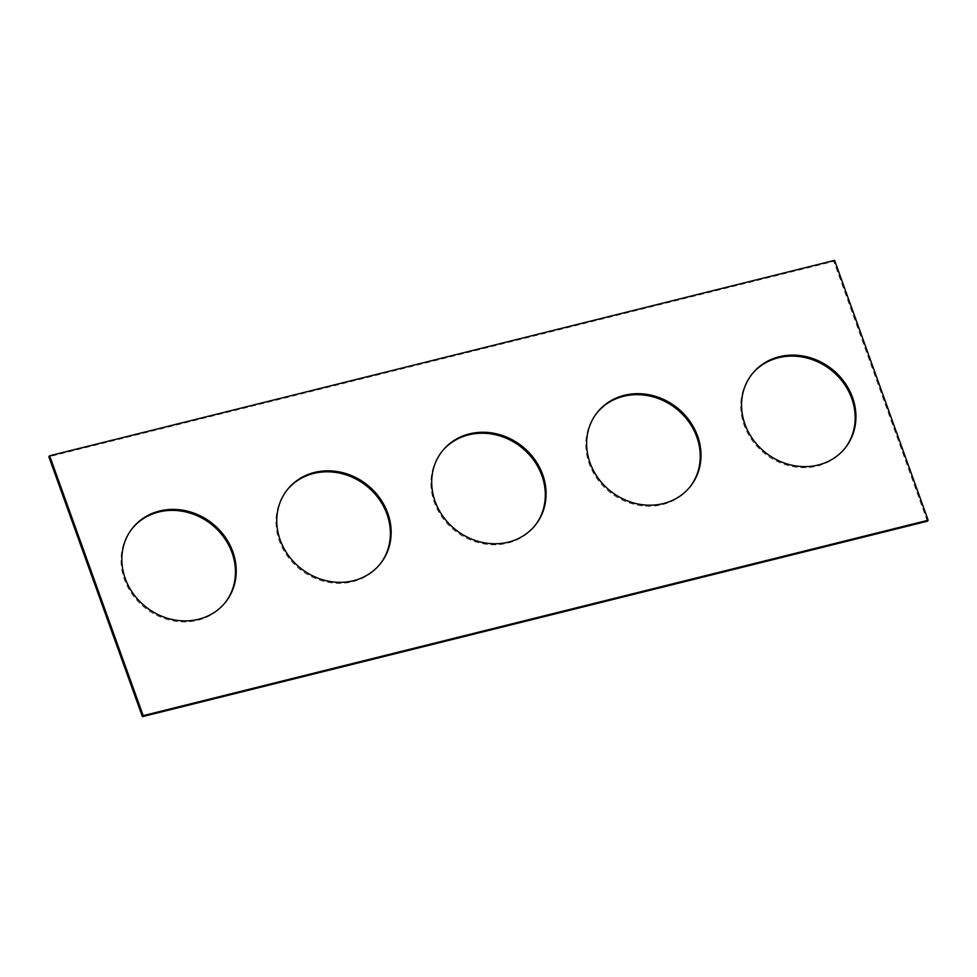 <?xml version="1.0" encoding="UTF-8"?>
<svg xmlns="http://www.w3.org/2000/svg" width="977" height="977" viewBox="0 0 977 977"><rect width="100%" height="100%" fill="white"/><g stroke="black" fill="none" stroke-linecap="round" stroke-linejoin="round"><path stroke-width="0.73" stroke-dasharray="4.88 3.66" d="M927.368 521.23L833.808 261.347L48.85 456.76M834.59 260.358L833.808 261.347M131.895 528.911A59.45 53.344 38.2 0 0 131.504 529.4A59.45 53.344 38.2 0 0 145.304 608.085A59.45 53.344 38.2 0 0 225.015 602.858A59.45 53.344 38.2 0 0 225.394 602.369M286.823 490.332A59.45 53.344 38.2 0 0 286.432 490.833A59.45 53.344 38.2 0 0 300.22 569.518A59.45 53.344 38.2 0 0 379.931 564.291A59.45 53.344 38.2 0 0 380.322 563.802M441.751 451.765A59.45 53.344 38.2 0 0 441.36 452.266A59.45 53.344 38.2 0 0 455.148 530.938A59.45 53.344 38.2 0 0 534.859 525.724A59.45 53.344 38.2 0 0 535.249 525.235M596.678 413.198A59.45 53.344 38.2 0 0 596.288 413.698A59.45 53.344 38.2 0 0 610.075 492.371A59.45 53.344 38.2 0 0 689.786 487.157A59.45 53.344 38.2 0 0 690.177 486.668M751.606 374.631A59.45 53.344 38.2 0 0 751.215 375.131A59.45 53.344 38.2 0 0 765.003 453.804A59.45 53.344 38.2 0 0 844.714 448.59A59.45 53.344 38.2 0 0 845.105 448.089M132.286 528.41L131.504 529.4M225.785 601.869L225.015 602.858M287.214 489.843L286.432 490.833M380.712 563.302L379.931 564.291M442.141 451.276L441.36 452.266M535.64 524.734L534.859 525.724M597.069 412.709L596.288 413.698M690.568 486.167L689.786 487.157M751.985 374.142L751.215 375.131M845.496 447.6L844.714 448.59"/><path stroke-width="1.47" d="M927.368 521.23L142.41 716.642L48.85 456.76L49.632 455.77L834.59 260.358L928.15 520.24L927.368 521.23M928.15 520.24L143.192 715.652L142.41 716.642M232.819 551.749A59.45 53.344 38.2 0 0 186.631 510.959A59.45 53.344 38.2 0 0 132.286 528.41A59.45 53.344 38.2 0 0 146.074 607.083A59.45 53.344 38.2 0 0 225.785 601.869A59.45 53.344 38.2 0 0 232.819 551.749M225.394 602.369A59.45 53.344 38.2 0 0 232.037 552.738A59.45 53.344 38.2 0 0 186.192 512.033A59.45 53.344 38.2 0 0 131.895 528.911M387.747 513.181A59.45 53.344 38.2 0 0 341.559 472.392A59.45 53.344 38.2 0 0 287.214 489.843A59.45 53.344 38.2 0 0 301.001 568.516A59.45 53.344 38.2 0 0 380.712 563.302A59.45 53.344 38.2 0 0 387.747 513.181M380.322 563.802A59.45 53.344 38.2 0 0 386.965 514.171A59.45 53.344 38.2 0 0 341.12 473.454A59.45 53.344 38.2 0 0 286.823 490.332M542.675 474.614A59.45 53.344 38.2 0 0 496.487 433.825A59.45 53.344 38.2 0 0 442.141 451.276A59.45 53.344 38.2 0 0 455.929 529.949A59.45 53.344 38.2 0 0 535.64 524.734A59.45 53.344 38.2 0 0 542.675 474.614M535.249 525.235A59.45 53.344 38.2 0 0 541.893 475.604A59.45 53.344 38.2 0 0 496.047 434.887A59.45 53.344 38.2 0 0 441.751 451.765M697.59 436.047A59.45 53.344 38.2 0 0 651.415 395.258A59.45 53.344 38.2 0 0 597.069 412.709A59.45 53.344 38.2 0 0 610.857 491.382A59.45 53.344 38.2 0 0 690.568 486.167A59.45 53.344 38.2 0 0 697.59 436.047M690.177 486.668A59.45 53.344 38.2 0 0 696.821 437.037A59.45 53.344 38.2 0 0 650.963 396.32A59.45 53.344 38.2 0 0 596.678 413.198M852.518 397.48A59.45 53.344 38.2 0 0 806.343 356.69A59.45 53.344 38.2 0 0 751.985 374.142A59.45 53.344 38.2 0 0 765.785 452.815A59.45 53.344 38.2 0 0 845.496 447.6A59.45 53.344 38.2 0 0 852.518 397.48M845.105 448.089A59.45 53.344 38.2 0 0 851.749 398.469A59.45 53.344 38.2 0 0 805.891 357.753A59.45 53.344 38.2 0 0 751.606 374.631M143.192 715.652L49.632 455.77"/></g></svg>
